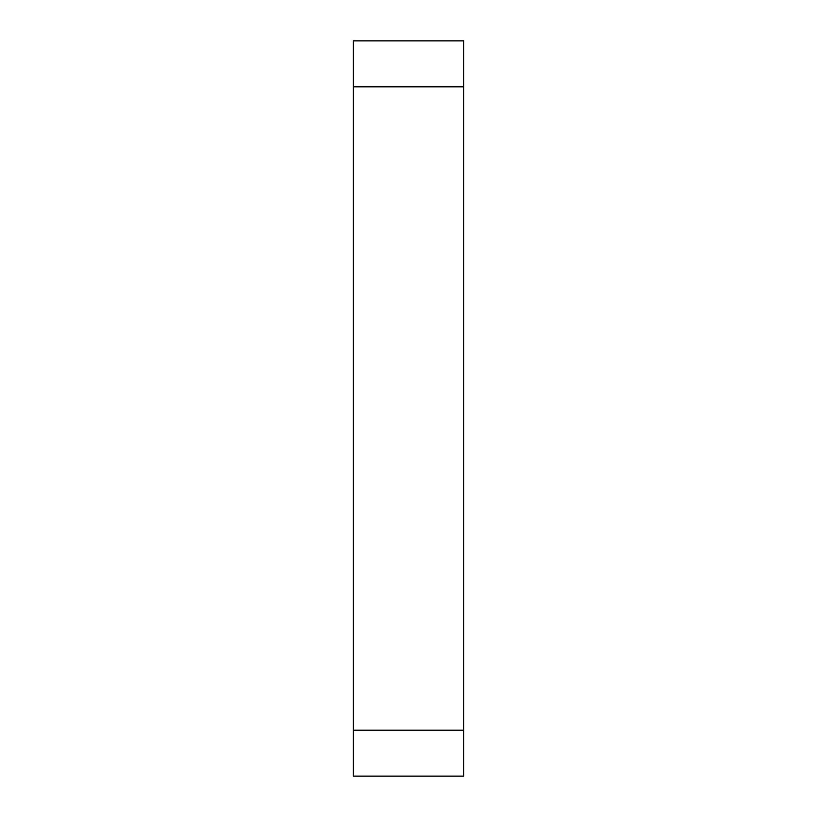 <?xml version="1.0" encoding="UTF-8"?>
<svg xmlns="http://www.w3.org/2000/svg" width="817" height="817" viewBox="0 0 817 817"><rect width="100%" height="100%" fill="white"/><g stroke="black" fill="none" stroke-linecap="round" stroke-linejoin="round"><path stroke-width="1.23" d="M463.647 86.806L353.353 86.806L353.353 40.85L463.647 40.85L463.647 776.15L353.353 776.15L353.353 730.194L463.647 730.194M353.353 86.806L353.353 730.194"/></g></svg>
